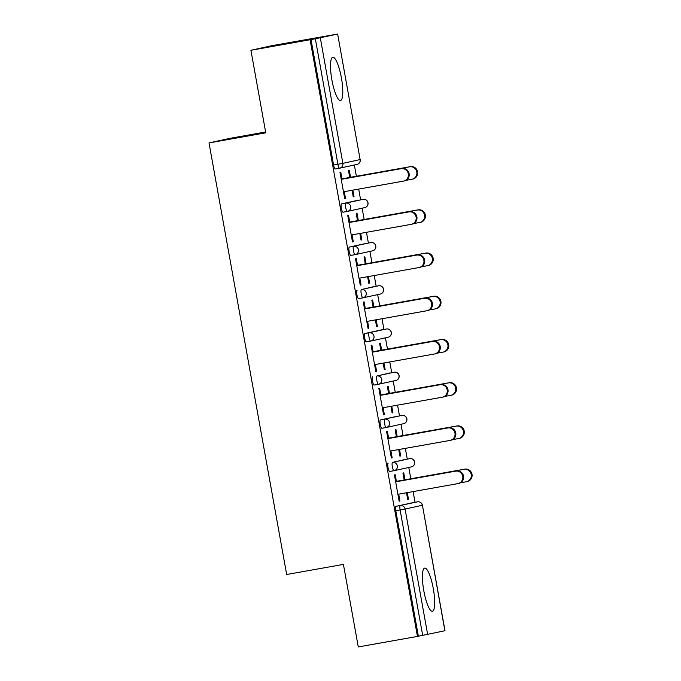 <?xml version="1.0" encoding="UTF-8"?>
<svg xmlns="http://www.w3.org/2000/svg" width="681" height="681" viewBox="0 0 681 681"><rect width="100%" height="100%" fill="white"/><g stroke="black" fill="none" stroke-linecap="round" stroke-linejoin="round"><path stroke-width="1.02" d="M433.303 588.665A21.954 4.861 79.9 0 0 424.706 568.09A21.954 4.861 79.9 0 0 423.803 590.742A21.954 4.861 79.9 0 0 432.401 611.317A21.954 4.861 79.9 0 0 433.303 588.665M341.402 77.855A21.954 4.861 79.9 0 0 332.805 57.281A21.954 4.861 79.9 0 0 331.894 79.941A21.954 4.861 79.9 0 0 340.491 100.516A21.954 4.861 79.9 0 0 341.402 77.855M265.616 131.995L229.914 138.345L209.016 142.916L286.667 574.5L343.42 564.404L358.274 646.95L417.453 636.42L310.093 39.736L250.914 50.275L271.813 45.695L337.64 34.05L360.121 159.558L337.64 34.05M415.035 502.28L413.112 491.588M410.805 478.752L408.779 467.472M407.264 459.062L405.34 448.37M403.033 435.542L400.998 424.263M399.483 415.853L397.559 405.161M395.252 392.324L393.226 381.045M391.711 372.635L389.787 361.943M387.48 349.115L385.446 337.836M383.939 329.425L382.015 318.734M379.7 305.897L377.674 294.618M376.159 286.207L374.235 275.516M371.928 262.687L369.902 251.408M368.387 242.998L366.463 232.306M364.156 219.469L362.122 208.199M360.607 199.78L358.683 189.088M356.376 176.26L354.35 164.981M320.3 37.847L342.883 163.338L337.912 164.257A4.222 0.936 79.9 0 0 339.564 168.216L335.248 168.982A4.222 0.936 -100.1 0 1 335.239 168.982A4.222 0.936 -100.1 0 1 333.588 165.023L337.912 164.257L315.337 38.774L337.538 34.076M333.588 165.023L311.013 39.541L310.093 39.736M315.337 38.774L311.013 39.541M444.897 630.759L422.424 505.242L444.999 630.725L417.453 636.42M209.016 142.916L265.769 132.821L250.914 50.275M344.714 198.69L345.505 198.554L344.714 198.724L339.981 172.404L340.772 172.233L342.024 179.188M349.753 177.469L348.51 170.539L349.302 170.369L350.553 177.298M352.06 190.271L353.243 196.86L354.035 196.681L353.243 196.826M345.505 198.554L344.271 191.659M354.035 196.681L352.86 190.127M405.425 459.394A4.222 0.936 -100.1 0 1 405.433 459.394A4.222 0.936 -100.1 0 1 405.442 459.386L392.503 462.399L409.749 458.619A4.222 0.936 79.9 0 0 409.758 458.619A4.222 0.936 79.9 0 0 409.749 458.619A4.222 4.12 -102.3 0 1 414.55 462.058A4.222 4.12 77.7 0 1 411.392 466.902A4.222 4.222 0 0 0 414.652 462.033A4.222 4.222 0 0 0 409.758 458.619M411.392 466.902L394.154 470.673A4.222 4.12 77.7 0 1 394.001 470.707A4.222 0.936 79.9 0 0 394.001 470.707A4.222 4.222 0 0 0 394.154 470.673A4.222 4.12 77.7 0 0 397.304 465.83A4.222 4.12 -102.3 0 0 392.503 462.399A4.222 0.936 -100.1 0 0 392.341 466.749A4.222 0.936 79.9 0 0 393.993 470.707L389.677 471.473A4.222 0.936 -100.1 0 1 389.668 471.473A4.222 0.936 -100.1 0 1 388.017 467.524A4.222 0.936 -100.1 0 1 388.179 463.165M418.372 636.216L395.789 510.733A4.222 0.936 -100.1 0 1 395.959 506.375L413.197 502.604A4.222 0.936 -100.1 0 1 413.205 502.604A4.222 0.936 -100.1 0 1 413.214 502.604L417.53 501.837L413.197 502.604M388.681 438.47L387.429 431.516L386.638 431.686L391.371 458.007L392.162 457.828L390.92 450.933M396.41 436.751L395.159 429.822L395.959 429.651L397.202 436.572M398.708 449.554L399.9 456.142L400.692 455.964L399.509 449.409M389.873 372.967A4.222 0.936 -100.1 0 1 389.881 372.967A4.222 0.936 -100.1 0 1 389.89 372.958L376.959 375.972L394.197 372.192A4.222 0.936 79.9 0 0 394.205 372.192A4.222 0.936 79.9 0 0 394.197 372.192A4.222 4.12 -102.3 0 1 398.998 375.631A4.222 4.12 77.7 0 1 395.848 380.475A4.222 4.222 0 0 0 399.1 375.606A4.222 4.222 0 0 0 394.205 372.192M374.116 385.046L378.44 384.28A4.222 4.222 0 0 0 378.602 384.246A4.222 4.12 77.7 0 0 381.76 379.402A4.222 4.12 -102.3 0 0 376.959 375.972A4.222 0.936 -100.1 0 0 376.789 380.321A4.222 0.936 79.9 0 0 378.44 384.28L374.124 385.046A4.222 0.936 -100.1 0 1 374.116 385.046A4.222 0.936 -100.1 0 1 372.464 381.096A4.222 0.936 -100.1 0 1 372.635 376.738M373.128 352.043L371.877 345.088L371.085 345.258L375.818 371.579L376.61 371.4L375.367 364.505M380.858 350.323L379.615 343.394L380.407 343.224L381.649 350.145M383.165 363.126L384.348 369.715L385.14 369.536L383.956 362.982M374.32 286.539A4.222 0.936 -100.1 0 1 374.329 286.539A4.222 0.936 -100.1 0 1 374.337 286.539L361.407 289.544L378.645 285.765A4.222 0.936 79.9 0 0 378.645 285.765A4.222 0.936 79.9 0 1 378.662 285.765M380.296 294.047A4.222 4.222 0 0 0 383.548 289.178A4.222 4.222 0 0 0 378.653 285.765A4.222 4.12 -102.3 0 1 383.446 289.204A4.222 4.12 77.7 0 1 380.296 294.047L363.058 297.818A4.222 4.12 77.7 0 1 362.896 297.852L362.896 297.852A4.222 4.222 0 0 0 363.058 297.818A4.222 4.12 77.7 0 0 366.208 292.975A4.222 4.12 -102.3 0 0 361.407 289.544A4.222 0.936 -100.1 0 0 361.236 293.894A4.222 0.936 79.9 0 0 362.896 297.852L358.581 298.618A4.222 0.936 -100.1 0 1 358.572 298.627A4.222 0.936 -100.1 0 1 356.912 294.669A4.222 0.936 -100.1 0 1 357.082 290.31M357.576 265.616L356.325 258.661L355.533 258.831L360.266 285.152L361.058 284.981L359.823 278.086M365.305 263.896L364.063 256.967L364.854 256.797L366.097 263.717M367.612 276.699L368.796 283.287L369.587 283.109L368.412 276.554M341.53 203.883L345.854 203.117A4.222 0.936 -100.1 0 0 345.684 207.467A4.222 0.936 79.9 0 0 347.344 211.425L343.028 212.191A4.222 0.936 -100.1 0 1 343.02 212.2A4.222 0.936 -100.1 0 1 341.368 208.241A4.222 0.936 -100.1 0 1 341.53 203.883L358.768 200.112A4.222 0.936 -100.1 0 1 358.776 200.112A4.222 0.936 -100.1 0 1 358.785 200.112M357.534 220.678L356.282 213.757L357.082 213.579L358.325 220.508M359.832 233.481L361.024 240.07L361.815 239.899L360.632 233.345M349.804 222.406L348.553 215.451L347.761 215.622L352.494 241.934L353.286 241.764L352.043 234.868M366.548 243.321A4.222 0.936 -100.1 0 1 366.557 243.321A4.222 0.936 -100.1 0 1 366.565 243.321L349.302 247.101L370.873 242.555A4.222 0.936 79.9 0 0 370.881 242.555A4.222 0.936 79.9 0 0 370.873 242.555A4.222 4.12 -102.3 0 1 375.674 245.986A4.222 4.12 77.7 0 1 372.516 250.838A4.222 4.222 0 0 0 375.776 245.96A4.222 4.222 0 0 0 370.881 242.555M350.792 255.409L355.116 254.643A4.222 4.222 0 0 0 355.278 254.609A4.222 4.12 77.7 0 0 358.427 249.765A4.222 4.12 -102.3 0 0 353.626 246.326A4.222 0.936 -100.1 0 0 353.465 250.685A4.222 0.936 79.9 0 0 355.116 254.643L350.8 255.409A4.222 0.936 -100.1 0 1 350.792 255.409A4.222 0.936 -100.1 0 1 349.14 251.451A4.222 0.936 -100.1 0 1 349.302 247.101M373.086 307.105L371.835 300.185L372.626 300.006L373.878 306.935M375.384 319.908L376.576 326.497L377.368 326.327L376.184 319.764M365.348 308.834L364.097 301.879L363.305 302.049L368.046 328.361L368.838 328.191L367.595 321.296M364.854 333.528L369.179 332.754A4.222 0.936 -100.1 0 0 369.017 337.112A4.222 0.936 79.9 0 0 370.668 341.07L366.352 341.836A4.222 0.936 -100.1 0 1 366.344 341.836A4.222 0.936 -100.1 0 1 364.693 337.878A4.222 0.936 -100.1 0 1 364.854 333.528L382.092 329.749A4.222 0.936 -100.1 0 1 382.101 329.749A4.222 0.936 -100.1 0 1 382.109 329.749M388.63 393.533L387.387 386.612L388.179 386.433L389.43 393.363M390.937 406.336L392.12 412.924L392.911 412.754L391.737 406.191M380.9 395.261L379.649 388.306L378.857 388.476L383.59 414.789L384.382 414.618L383.148 407.723M397.644 416.176A4.222 0.936 -100.1 0 1 397.653 416.176A4.222 0.936 -100.1 0 1 397.661 416.176L380.407 419.956L401.969 415.41A4.222 0.936 79.9 0 0 401.969 415.41A4.222 0.936 79.9 0 1 401.986 415.41M403.62 423.693A4.222 4.222 0 0 0 406.872 418.815A4.222 4.222 0 0 0 401.977 415.41A4.222 4.12 -102.3 0 1 406.77 418.841A4.222 4.12 77.7 0 1 403.62 423.693L386.382 427.464A4.222 4.12 77.7 0 1 386.229 427.489A4.222 0.936 79.9 0 0 386.229 427.489A4.222 4.222 0 0 0 386.382 427.464A4.222 4.12 77.7 0 0 389.532 422.62A4.222 4.12 -102.3 0 0 384.731 419.181A4.222 0.936 -100.1 0 0 384.561 423.539A4.222 0.936 79.9 0 0 386.221 427.498L381.905 428.264A4.222 0.936 -100.1 0 1 381.896 428.264A4.222 0.936 -100.1 0 1 380.245 424.306A4.222 0.936 -100.1 0 1 380.407 419.956M404.182 479.96L402.939 473.04L403.731 472.861L404.974 479.79M406.489 492.763L407.672 499.352L408.464 499.182L407.289 492.618M396.453 481.688L395.201 474.725L394.41 474.904L399.143 501.216L399.934 501.046L398.7 494.151M353.286 241.764L352.486 241.908M361.815 239.899L361.015 240.035M361.058 284.981L360.266 285.118M369.587 283.109L368.787 283.253M368.838 328.191L368.038 328.336M377.368 326.327L376.567 326.463M376.61 371.4L375.81 371.545M385.14 369.536L384.339 369.681M384.382 414.618L383.59 414.763M392.911 412.754L392.12 412.89M392.162 457.828L391.362 457.972M400.692 455.964L399.892 456.108M399.934 501.046L399.143 501.19M408.464 499.182L407.664 499.318M343.471 191.795L403.356 181.137A6.333 6.172 -102.3 0 0 408.294 173.706A6.333 6.172 -102.3 0 0 401.118 168.675L401.909 168.505A6.333 6.172 77.7 0 1 409.085 173.536A6.333 6.172 77.7 0 1 404.386 180.925L403.595 181.095M342.024 179.163L401.909 168.505M341.232 179.333L401.118 168.675M409.587 166.819L410.379 166.649A6.333 6.172 77.7 0 1 417.555 171.68A6.333 6.172 77.7 0 1 412.848 179.069L412.056 179.239A6.333 6.172 -102.3 0 0 416.763 171.85A6.333 6.172 -102.3 0 0 409.587 166.819L341.964 178.856M405.978 180.329L411.826 179.29A6.333 6.172 -102.3 0 0 412.056 179.239M410.379 166.649L349.753 177.435M351.243 235.013L411.137 224.355A6.333 6.172 -102.3 0 0 416.074 216.924A6.333 6.172 -102.3 0 0 408.889 211.893L409.681 211.714A6.333 6.172 77.7 0 1 416.866 216.745A6.333 6.172 77.7 0 1 412.158 224.134L411.367 224.304M349.796 222.372L409.681 211.714M349.004 222.542L408.889 211.893M359.023 278.223L418.909 267.565A6.333 6.172 -102.3 0 0 423.846 260.133A6.333 6.172 -102.3 0 0 416.67 255.103L417.462 254.932A6.333 6.172 77.7 0 1 424.638 259.963A6.333 6.172 77.7 0 1 419.939 267.352L419.147 267.522M357.568 265.581L417.462 254.932M356.776 265.76L416.67 255.103M366.795 321.441L426.689 310.783A6.333 6.172 -102.3 0 0 431.626 303.351A6.333 6.172 -102.3 0 0 424.442 298.312L425.233 298.142A6.333 6.172 77.7 0 1 432.418 303.173A6.333 6.172 77.7 0 1 427.711 310.562L426.919 310.732M365.348 308.799L425.233 298.142M364.556 308.97L424.442 298.312M374.576 364.65L434.461 353.992A6.333 6.172 -102.3 0 0 439.398 346.561A6.333 6.172 -102.3 0 0 432.222 341.53L433.014 341.36A6.333 6.172 77.7 0 1 440.19 346.391A6.333 6.172 77.7 0 1 435.482 353.779L434.691 353.95M373.12 352.009L433.014 341.36M372.328 352.188L432.222 341.53M382.347 407.868L442.233 397.21A6.333 6.172 -102.3 0 0 447.17 389.77A6.333 6.172 -102.3 0 0 439.994 384.739L440.786 384.569A6.333 6.172 77.7 0 1 447.962 389.6A6.333 6.172 77.7 0 1 443.263 396.989L442.471 397.159M380.9 395.227L440.786 384.569M380.109 395.397L439.994 384.739M417.359 210.037L418.151 209.859A6.333 6.172 77.7 0 1 425.327 214.898A6.333 6.172 77.7 0 1 420.628 222.278L419.836 222.457A6.333 6.172 -102.3 0 0 424.535 215.068A6.333 6.172 -102.3 0 0 417.359 210.037L349.745 222.066M413.75 223.547L419.607 222.5A6.333 6.172 -102.3 0 0 419.836 222.457M418.151 209.859L357.525 220.653M425.131 253.247L425.923 253.077A6.333 6.172 77.7 0 1 433.107 258.108A6.333 6.172 77.7 0 1 428.4 265.496L427.608 265.667A6.333 6.172 -102.3 0 0 432.316 258.278A6.333 6.172 -102.3 0 0 425.131 253.247L357.516 265.284M421.522 266.756L427.379 265.718A6.333 6.172 -102.3 0 0 427.608 265.667M425.923 253.077L365.305 263.862M432.912 296.465L433.703 296.286A6.333 6.172 77.7 0 1 440.879 301.317A6.333 6.172 77.7 0 1 436.18 308.706L435.389 308.885A6.333 6.172 -102.3 0 0 440.088 301.496A6.333 6.172 -102.3 0 0 432.912 296.465L365.288 308.493M429.302 309.966L435.15 308.927A6.333 6.172 -102.3 0 0 435.389 308.885M433.703 296.286L373.077 307.08M440.684 339.674L441.475 339.504A6.333 6.172 77.7 0 1 448.66 344.535A6.333 6.172 77.7 0 1 443.952 351.924L443.161 352.094A6.333 6.172 -102.3 0 0 447.868 344.705A6.333 6.172 -102.3 0 0 440.684 339.674L373.069 351.711M437.074 353.184L442.931 352.145A6.333 6.172 -102.3 0 0 443.161 352.094M441.475 339.504L380.849 350.289M448.464 382.892L449.256 382.713A6.333 6.172 77.7 0 1 456.432 387.744A6.333 6.172 77.7 0 1 451.733 395.133L450.933 395.312A6.333 6.172 -102.3 0 0 455.64 387.923A6.333 6.172 -102.3 0 0 448.464 382.892L380.841 394.92M444.855 396.393L450.703 395.355A6.333 6.172 -102.3 0 0 450.933 395.312M449.256 382.713L388.63 393.507M390.119 451.077L450.013 440.42A6.333 6.172 -102.3 0 0 454.951 432.988A6.333 6.172 -102.3 0 0 447.766 427.957L448.558 427.787A6.333 6.172 77.7 0 1 455.742 432.818A6.333 6.172 77.7 0 1 451.035 440.207L450.243 440.377M388.672 438.436L448.558 427.787M387.881 438.615L447.766 427.957M456.236 426.102L457.028 425.931A6.333 6.172 77.7 0 1 464.204 430.962A6.333 6.172 77.7 0 1 459.505 438.351L458.713 438.521A6.333 6.172 -102.3 0 0 463.412 431.133A6.333 6.172 -102.3 0 0 456.236 426.102L388.621 438.138M452.627 439.611L458.483 438.573A6.333 6.172 -102.3 0 0 458.713 438.521M457.028 425.931L396.402 436.717M397.9 494.295L457.785 483.638A6.333 6.172 -102.3 0 0 462.722 476.198A6.333 6.172 -102.3 0 0 455.546 471.167L456.338 470.997A6.333 6.172 77.7 0 1 463.514 476.028A6.333 6.172 77.7 0 1 458.815 483.416L458.024 483.587M396.444 481.654L456.338 470.997M395.652 481.825L455.546 471.167M464.008 469.32L464.808 469.141A6.333 6.172 77.7 0 1 471.984 474.172A6.333 6.172 77.7 0 1 467.277 481.561L466.485 481.739A6.333 6.172 -102.3 0 0 471.192 474.351A6.333 6.172 -102.3 0 0 464.008 469.32L396.393 481.348M460.399 482.82L466.255 481.782A6.333 6.172 -102.3 0 0 466.485 481.739M464.808 469.141L404.182 479.935M356.972 164.41L339.725 168.181A4.222 4.12 77.7 0 1 339.572 168.216A4.222 0.936 79.9 0 0 339.572 168.216A4.222 4.222 0 0 0 339.725 168.181A4.222 4.12 77.7 0 0 342.883 163.338L360.121 159.558A4.222 4.12 77.7 0 1 356.972 164.41A4.222 4.222 0 0 0 360.223 159.533M395.959 506.375L417.521 501.837A4.222 4.12 -102.3 0 1 422.322 505.268L405.084 509.047L427.659 634.53M422.697 635.45L400.113 509.967L395.789 510.733M405.084 509.047L400.113 509.967A4.222 0.936 -100.1 0 1 400.283 505.608A4.222 4.12 -102.3 0 1 405.084 509.047M364.744 207.62L347.506 211.391A4.222 4.12 77.7 0 1 347.353 211.425A4.222 0.936 79.9 0 0 347.353 211.425A4.222 4.222 0 0 0 347.506 211.391A4.222 4.12 77.7 0 0 350.655 206.547A4.222 4.12 -102.3 0 0 345.854 203.117L363.101 199.337A4.222 0.936 79.9 0 0 363.092 199.346A4.222 4.12 -102.3 0 1 367.893 202.776A4.222 4.12 77.7 0 1 364.744 207.62A4.222 4.222 0 0 0 367.995 202.751A4.222 4.222 0 0 0 363.101 199.337M388.068 337.265L370.83 341.036A4.222 4.12 77.7 0 1 370.677 341.062A4.222 0.936 79.9 0 0 370.677 341.062A4.222 4.222 0 0 0 370.83 341.036A4.222 4.12 77.7 0 0 373.98 336.193A4.222 4.12 -102.3 0 0 369.179 332.754L386.425 328.983A4.222 0.936 79.9 0 0 386.425 328.983A4.222 0.936 79.9 0 0 386.416 328.983A4.222 4.12 -102.3 0 1 391.217 332.413A4.222 4.12 77.7 0 1 388.068 337.265A4.222 4.222 0 0 0 391.32 332.388A4.222 4.222 0 0 0 386.425 328.983M355.116 254.643A4.222 0.936 79.9 0 0 355.124 254.634A4.222 4.12 77.7 0 0 355.278 254.609L372.516 250.838M378.44 384.28A4.222 0.936 79.9 0 0 378.449 384.28A4.222 4.12 77.7 0 0 378.602 384.246L395.848 380.475M417.53 501.837A4.222 0.936 79.9 0 0 417.521 501.837A4.222 4.222 0 0 1 422.424 505.242M335.239 168.982L339.564 168.216M343.02 212.2L347.344 211.425M358.572 298.627L362.896 297.852M366.344 341.836L370.668 341.07M381.896 428.264L386.221 427.498M389.668 471.473L393.993 470.707"/></g></svg>
